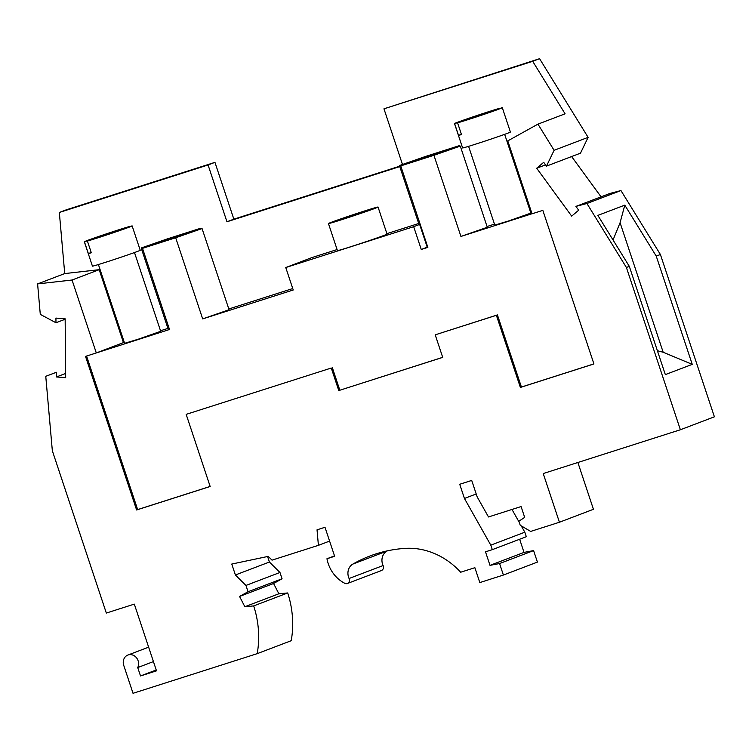 <?xml version="1.0" encoding="UTF-8"?>
<svg xmlns="http://www.w3.org/2000/svg" width="752" height="752" viewBox="0 0 752 752"><rect width="100%" height="100%" fill="white"/><g stroke="black" fill="none" stroke-linecap="round" stroke-linejoin="round"><path stroke-width="1.13" d="M334.508 555.869L326.96 558.745L334.649 556.292L324.996 527.274L317.034 529.822L318.406 545.341L272.027 560.146L268.22 556.377L231.766 564.056L235.395 574.979L245.951 585.432L248.047 591.739L239.559 596.449L244.851 606.732L253.678 605.915A90.296 79.703 -110.8 0 1 257.203 653.657L133.029 693.306L123.732 665.351A8.554 7.548 -110.8 0 1 127.878 655.058A8.554 7.548 -110.8 0 1 136.554 657.85A8.554 7.548 -110.8 0 1 137.729 667.569L140.521 675.954L156.51 670.84L134.317 604.119L106.333 613.059L52.339 450.758L45.759 376.301L56.409 372.278L56.456 376.949L65.678 377.692L65.151 318.81L55.93 318.077L55.968 322.749L40.288 314.374L37.6 283.908L72.051 280.017L96.303 352.942L85.512 356.382L136.61 509.978L210.165 486.497L186.167 414.361L331.275 368.029L338.776 390.57L442.712 357.379L435.211 334.837L496.376 315.304L520.375 387.44L521.418 387.045L497.42 314.909L496.376 315.304M326.96 558.745A31.838 28.106 -110.8 0 0 344.839 583.326A3.798 3.356 -110.8 0 0 349.078 578.495A11.402 10.067 -110.8 0 1 352.857 564.085A153.981 135.915 -110.8 0 1 369.871 556.029A153.981 135.915 -110.8 0 1 404.858 548.396A76.037 67.116 -110.8 0 1 460.685 572.225L474.869 567.694L479.814 582.574L503.398 575.045L537.417 562.092L533.591 550.596L499.572 563.549L503.398 575.045M476.213 493.97L464.435 498.454L490.802 545.153L492.306 549.656L485.51 551.827L490.003 565.354L499.572 563.549M464.435 498.454L459.716 484.26L471.711 480.434L477.2 496.95L488.499 516.962L521.08 506.557L524.68 517.376L518.889 521.221L520.234 525.281L530.677 531.42L559.422 522.245L593.441 509.292L577.874 462.489M554.102 150.306L588.12 137.353L539.579 58.694L532.698 61.316L565.09 113.815L537.953 124.136L554.102 150.306L546.469 166.126L543.696 162.319L536.693 168.241L571.67 216.125L578.683 210.203L575.9 206.405L586.927 203.501L626.397 267.458L680.381 429.759L543.226 473.553L559.422 522.245M537.953 124.136L507.779 140.887L532.04 213.803L542.831 210.353L593.93 363.949L520.375 387.44M257.203 653.657L291.221 640.704A90.296 79.703 -110.8 0 0 287.696 592.961L278.87 593.779L273.578 583.496L282.066 578.786L279.97 572.479L269.413 562.026L235.395 574.979M269.413 562.026L267.58 556.508M279.97 572.479L245.951 585.432M282.066 578.786L248.047 591.739M273.578 583.496L239.559 596.449M278.87 593.779L244.851 606.732M287.696 592.961L253.678 605.915M399.773 166.596L226.963 221.774L208.069 164.97L214.95 162.357L66.214 209.846L59.333 212.468L64.728 273.578L37.6 283.908M214.95 162.357L233.853 219.161L226.963 221.774M399.65 166.211L233.853 219.161M539.579 58.694L383.962 108.814L402.48 164.481M588.12 137.353L580.488 153.173L546.469 166.126M571.623 156.548L601.055 196.827M575.9 206.405L609.919 193.452L620.945 190.547L660.406 254.505L714.4 416.805L680.381 429.759M511.98 509.461L519.256 522.349M521.249 525.874L524.821 532.2L526.325 536.702L492.306 549.656M519.651 539.25L524.022 552.4L533.591 550.596M387.374 550.849A153.981 135.915 -110.8 0 0 386.876 551.131A11.402 10.067 -110.8 0 0 383.097 565.542L349.078 578.495M347.405 583.496L381.424 570.542A3.798 3.356 -110.8 0 0 383.097 565.542M329.592 541.083L318.406 545.341M656.233 256.094L692.254 364.363L665.332 374.609L629.311 266.349L597.868 215.392L624.799 205.146L656.233 256.094L660.406 254.505M626.397 267.458L629.311 266.349M586.927 203.501L620.945 190.547M545.557 164.867L536.693 168.241M208.069 164.97L59.333 212.468M124.287 342.339L123.441 342.611L99.179 269.686L64.728 273.578M292.744 288.542L228.805 308.969M167.931 328.398L160.514 330.767M96.303 352.942L169.501 329.498L142.513 248.348L175.686 237.754L202.683 318.904L293.233 289.99L285.76 267.543L311.845 257.607L337.093 249.551M386.895 233.646L418.704 223.485M531.542 212.299L530.686 212.572M494.468 224.134L487.042 226.502M532.698 61.316L383.962 108.814M359.268 213.004L366.252 210.964L360.227 213.258L340.242 219.64L359.268 213.004L359.437 213.521M285.76 267.543L413.685 226.69L421.261 249.467L427.85 247.361L400.75 165.891L433.932 155.297L460.929 236.448L532.021 213.747M86.574 356.044L137.654 509.583L210.146 486.441M186.167 414.361L331.275 368.029M435.211 334.837L497.42 314.909M521.418 387.045L593.911 363.893M175.686 237.754L202.062 228.57L200.737 228.223L167.47 238.845L141.188 248.01L142.513 248.348M98.409 264.544L124.616 343.307L138.415 339.152L160.693 331.303L134.486 252.54M169.501 329.498L168.175 329.16L141.188 248.01M202.683 318.904L229.059 309.721L202.062 228.57M97.346 352.538L123.441 342.611M132.136 225.891A25.192 0.573 161.6 0 1 129.419 227.076A25.192 0.573 161.6 0 1 108.617 234.314A25.192 0.573 161.6 0 1 87.411 241.063L132.023 225.873A25.192 0.573 161.6 0 1 132.136 225.891L140.229 250.237A25.192 0.573 161.6 0 1 137.522 251.422A25.192 0.573 161.6 0 1 110.723 260.634A25.192 0.573 161.6 0 1 92.43 266.133L84.337 241.796A25.192 0.573 161.6 0 1 87.044 240.602A25.192 0.573 161.6 0 1 107.846 233.364A25.192 0.573 161.6 0 1 129.053 226.625L129.128 226.86M87.411 241.063L91.312 252.785A25.192 0.573 161.6 0 1 88.341 253.527L91.236 252.55M129.053 226.625L84.44 241.806L88.341 253.527M151.302 245.293L150.419 245.058L167.912 238.957L192.832 231.513L151.302 245.293M167.912 238.957L168.222 239.888M192.108 231.766L191.948 231.287M99.179 269.686L72.051 280.017M137.654 509.583L136.61 509.978M442.693 357.322L338.776 390.57M339.819 390.175L332.318 367.634M427.85 247.361L427.221 247.192L419.644 224.425L413.685 226.69M460.929 236.448L487.296 227.254L460.299 146.104L458.974 145.766L425.801 156.36L399.425 165.543L400.75 165.891M399.425 165.543L418.949 224.237L419.644 224.425M409.539 162.827L408.656 162.601L426.243 156.472L451.068 149.056L409.539 162.827M433.932 155.297L460.299 146.104M426.243 156.472L426.544 157.403M450.345 149.31L450.185 148.83M55.968 322.749L65.151 319.252M65.64 373.453L56.456 376.949M56.409 372.278L45.759 376.301M153.436 661.591L137.729 667.569M156.219 669.976L140.521 675.954M468.59 146.339L494.788 225.102L508.596 220.956L530.865 213.107L504.658 134.345M502.308 107.686A25.192 0.573 161.6 0 1 499.591 108.871A25.192 0.573 161.6 0 1 478.789 116.118A25.192 0.573 161.6 0 1 457.583 122.858L502.195 107.677A25.192 0.573 161.6 0 1 502.308 107.686L510.401 132.032A25.192 0.573 161.6 0 1 507.694 133.217A25.192 0.573 161.6 0 1 480.895 142.438A25.192 0.573 161.6 0 1 462.602 147.937L454.509 123.591A25.192 0.573 161.6 0 1 457.216 122.407A25.192 0.573 161.6 0 1 478.018 115.169A25.192 0.573 161.6 0 1 499.225 108.42L454.612 123.61L458.513 135.332L461.408 134.345M457.583 122.858L461.484 134.58A25.192 0.573 161.6 0 1 458.513 135.332M328.445 223.551L337.441 250.595A26.141 0.592 -18.4 0 0 350.761 246.722A26.141 0.592 -18.4 0 0 387.045 234.098L378.049 207.044A26.141 0.592 -18.4 0 0 364.72 210.927A26.141 0.592 -18.4 0 0 328.445 223.551A26.141 0.592 -18.4 0 0 341.765 219.669A26.141 0.592 -18.4 0 0 378.049 207.044M421.261 249.467L427.221 247.192M692.254 364.363L663.17 352.246L620.08 222.705L624.799 205.146M613.049 239.991L620.08 222.705M663.17 352.246L657.38 350.714M524.821 532.2L490.802 545.153M524.022 552.4L490.003 565.354M346.258 217.347L346.428 217.826M386.876 551.131L352.857 564.085M148.633 647.162L127.878 655.058"/></g></svg>
